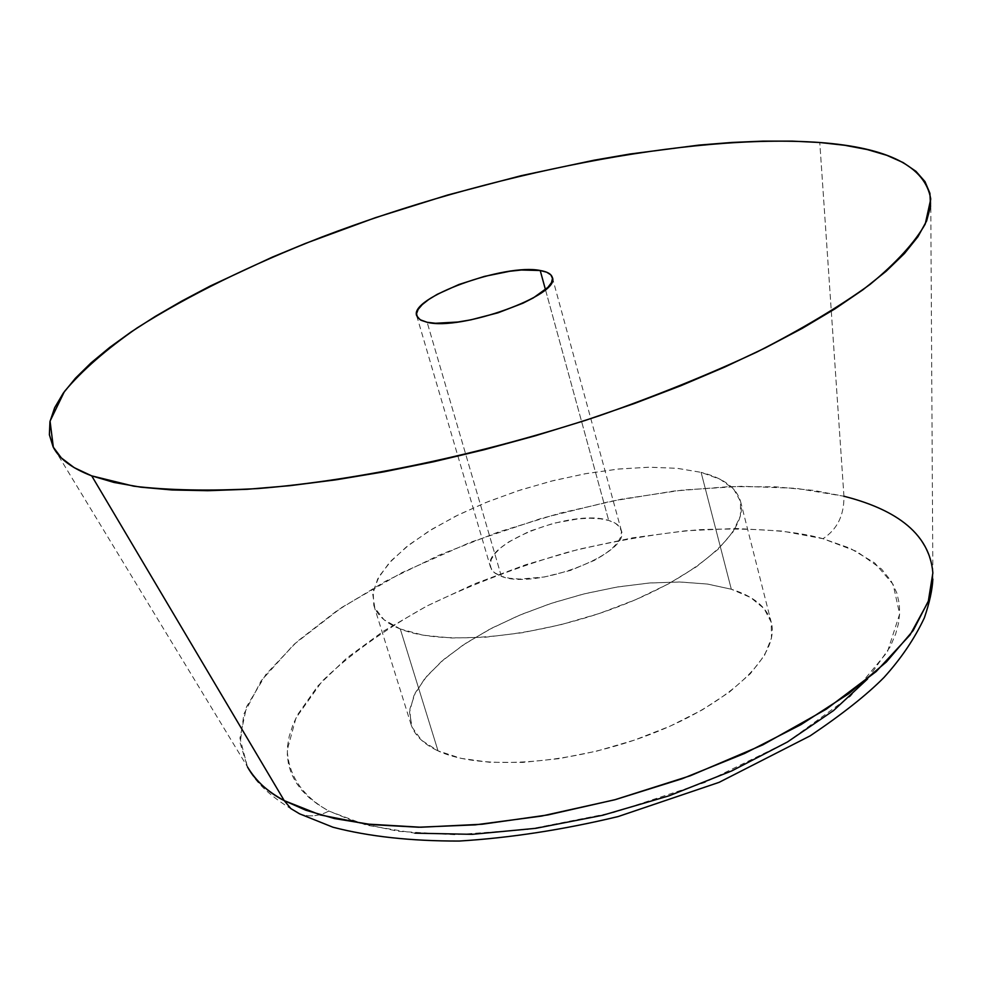 <?xml version="1.0" encoding="UTF-8"?>
<svg xmlns="http://www.w3.org/2000/svg" width="982" height="982" viewBox="0 0 982 982"><rect width="100%" height="100%" fill="white"/><g stroke="black" fill="none" stroke-linecap="round" stroke-linejoin="round"><path stroke-width="0.74" stroke-dasharray="4.91 3.68" d="M843.943 496.229L819.774 142.5L843.943 496.229C844.189 515.305 837.192 529.458 822.977 538.701C837.192 529.458 844.189 515.305 843.943 496.229L795.985 488.3L741.668 486.299L682.907 490.018L621.581 499.151L559.458 513.316L498.267 532.072L439.678 554.916L385.435 581.283L337.231 610.497L296.846 641.786L266.036 674.241L246.543 706.77L239.939 738.133L247.489 766.942L240.185 743.092L243.818 714.172L261.163 680.808L293.851 644.499L341.65 607.514L402.031 572.592L470.513 542.248L541.769 518.238L610.816 501.262L673.959 491.037L729.086 486.63L775.51 486.827L813.513 490.386L843.943 496.229C899.119 509.818 928.751 535.399 932.851 572.997L932.851 579.061M501.385 576.348L427.145 322.28L501.385 576.348L495.21 573.316L491.417 569.351L490.128 564.589L491.356 559.261L495.014 553.541L500.943 547.661L508.885 541.843L529.556 531.225L554.008 523.16L578.729 518.791L590.084 518.226L600.211 518.791L608.705 520.46C572.923 508.038 481.045 544.003 490.509 567.24L494.118 572.481L501.385 576.348C535.436 590.464 631.622 553.099 621.238 530.243C619.937 525.824 615.763 522.559 608.705 520.46L615.26 523.197L619.581 526.917L621.483 531.495L620.87 536.737L617.703 542.481L612.093 548.496L604.237 554.535L594.417 560.354L570.542 570.407L544.286 576.999L519.944 579.073L509.732 578.3L501.385 576.348M545.464 289.653L608.705 520.46L545.464 289.653M400.288 628.983C385.742 623.079 376.916 615.174 373.798 605.256L373.16 591.36L379.199 576.25L391.474 560.477L409.359 544.605L432.092 529.163L458.815 514.617L488.619 501.421L520.57 489.944L553.664 480.529L586.905 473.459L619.274 468.954L649.753 467.211L677.359 468.328L701.099 472.354L731.32 589.225L707.678 584.081L680.281 581.995L650.096 582.952L618.12 586.855L585.358 593.558L552.817 602.825L521.479 614.376L492.313 627.879L466.266 642.94L444.22 659.118L426.998 675.898L415.349 692.727L409.862 709.041L410.967 724.2C414.392 735.113 423.414 744 438.033 750.874L400.288 628.983L438.033 750.874L421.585 740.305L412.059 727.171L409.543 712.097L413.901 695.71L424.69 678.672L441.323 661.598L463.05 645.064L489.024 629.609L518.312 615.702L549.945 603.77L582.915 594.159L616.18 587.187L648.697 583.062L679.409 581.982L707.286 584.032L731.32 589.225L750.53 597.473L764.082 608.582L771.238 622.269L771.459 638.079L764.487 655.448L750.322 673.726L729.344 692.138L702.277 709.876L670.215 726.115L634.556 740.072L596.921 751.083L559.065 758.644L522.731 762.413L489.552 762.278L460.951 758.337L438.033 750.874C480.824 771.165 574.077 764.401 652.748 733.419C731.615 702.584 780.15 654.478 771.238 622.257C766.93 607.195 753.624 596.184 731.32 589.225L701.099 472.354C723.439 478.087 736.598 487.784 740.563 501.471C748.763 530.746 698.423 576.311 617.801 606.876C537.363 637.588 442.87 646.438 400.288 628.983L423.205 635.207L451.99 638.018L485.513 637.208L522.35 632.715L560.845 624.699L599.216 613.517L635.661 599.671L668.533 583.848L696.385 566.786L718.087 549.282L732.879 532.109L740.391 515.967L740.563 501.483L733.689 489.146L720.285 479.351L701.099 472.354L676.966 468.291L648.881 467.223L617.85 469.101L584.928 473.803L551.172 481.155L517.649 490.89L485.39 502.723L455.439 516.299L428.778 531.201L406.364 546.962L389.056 563.091L377.64 579.024L372.743 594.171L374.805 607.944L384.011 619.74L400.288 628.983M299.571 813.82C309.109 817.282 318.88 816.349 328.86 811.046L357.325 822.585L398.447 831.337L454.936 834.725L527.702 829.459L613.762 812.482L704.585 782.568L787.49 741.95L850.437 696.226L887.384 651.962L899.647 614.008L893.104 584.388L874.655 562.907L849.982 548.202L822.977 538.701C795.224 530.734 754.299 527.715 700.215 529.642C661.119 532.907 617.727 540.21 570.039 551.553C520.816 565.669 473.029 583.86 426.679 606.139C383.557 630.235 348.684 655.276 322.059 681.287L295.987 717.94L287.247 750.027C288.659 778.431 305.819 798.243 328.86 811.046C318.88 816.349 309.109 817.282 299.571 813.82M867.585 678.955L890.146 646.868L895.67 633.93L898.469 623.533L899.672 613.48L899.303 603.881L896.824 592.981L891.263 581.184L881.529 569.02L856.623 551.405L822.977 538.701L782.151 531.066L735.764 528.476L685.399 530.808L632.617 537.829L578.901 549.257L525.714 564.736L474.502 583.86L426.679 606.139L383.667 631.033L346.916 657.891L317.837 685.976L297.791 714.43L293.053 724.507L289.187 736.402L287.517 746.148L287.309 755.637L288.598 764.843L291.421 773.73L295.778 782.188L301.707 790.203L309.207 797.74L318.254 804.688L328.86 811.046L366.495 825.175L414.907 833.166M930.752 199.064L932.851 572.997M416.749 315.873L490.509 567.24M373.798 605.256L410.967 724.2M299.412 813.759C272.812 798.759 255.504 783.145 247.489 766.942L53.347 447.35M740.563 501.471L771.238 622.257M552.338 277.476L621.238 530.243"/><path stroke-width="1.47" d="M91.719 475.865L284.252 800.649L320.341 814.937L366.298 824.008L420.861 827.237L482.187 824.229L547.968 814.925L615.53 799.569L682.024 778.775L744.663 753.427L800.919 724.655L848.693 693.722L886.427 661.929L913.199 630.505L928.616 600.542L932.851 572.997L928.248 601.647L910.044 634.949L876.165 671.541L826.341 709.139L762.842 744.847L690.285 775.768L614.597 799.827L541.499 816.091L475.325 824.855L418.504 827.225L371.748 824.635L334.567 818.571L305.856 810.248L284.252 800.649L290.893 808.616L299.571 813.82L290.893 808.616L284.252 800.649C268.43 792.56 256.179 781.328 247.489 766.942C254.633 779.917 266.883 791.148 284.252 800.649L91.719 475.865L74.178 467.641L61.338 457.919L53.114 446.896L49.382 434.731L49.959 421.622L54.661 407.714L63.241 393.181L75.454 378.193L91.031 362.886L109.726 347.395L131.244 331.855L155.34 316.376L181.756 301.069L210.222 286.02L272.395 257.088L305.611 243.364L375.222 217.746L447.645 195.025L521.209 175.68L594.233 160.176L630.027 154.002L699 145.091L731.725 142.464L762.94 141.126L792.376 141.126L819.774 142.5C888.28 147.631 925.265 166.486 930.752 199.064L925.24 224.043C914.659 242.64 896.271 262.746 870.089 284.387C839.426 306.63 801.729 329.154 756.987 351.986C708.734 374.559 656.062 395.856 598.971 415.877C482.555 454.273 358.221 480.493 257.996 488.557C210.111 491.147 168.695 490.349 133.761 486.188L91.719 475.865C72.152 468.402 59.362 458.889 53.347 447.35L50.057 421.131L64.407 391.56C81.837 370.68 106.117 349.445 137.222 327.853C188.679 295.312 250.263 265.017 321.998 236.969C488.705 173.458 689.916 133.208 819.774 142.5L844.851 145.311L867.302 149.571L886.844 155.328L903.17 162.582L915.973 171.347L924.995 181.609L929.929 193.331L930.543 206.465L926.615 220.95L917.961 236.674L904.471 253.503L886.095 271.29L862.859 289.825L834.86 308.925L802.306 328.332L765.518 347.775L724.888 366.998L680.919 385.693L634.188 403.577L585.37 420.382L535.178 435.824L484.359 449.682L433.688 461.749L383.925 471.839L335.807 479.842L289.997 485.673L247.12 489.294L207.681 490.705L172.132 489.981L140.807 487.182L113.949 482.432L91.719 475.865M427.145 322.28L420.026 319.702L416.724 315.774C408.77 297.951 504.638 263.127 540.21 270.504L545.464 289.653L540.21 270.504C547.256 271.683 551.283 273.99 552.314 277.415C561.409 294.833 460.803 331.192 427.145 322.28L435.505 323.262L457.759 322.035L470.783 319.862L497.972 312.816L522.989 303.18L533.386 297.865L547.907 287.37L551.503 282.595L552.485 278.372L550.853 274.886L546.704 272.223L540.21 270.504L521.417 270.013L509.818 271.253L484.372 276.408L458.962 284.485L437.199 294.342L428.717 299.51L422.272 304.58L418.148 309.379L416.528 313.7L417.497 317.395L421.069 320.292L427.145 322.28M843.943 496.229C882.646 506.172 929.082 526.192 932.851 572.997M414.907 833.166L472.219 834.332L535.853 828.317L602.653 815.281L669.135 795.788L731.811 770.882L787.49 741.95L833.546 710.563L867.585 678.955M932.851 579.061C932.335 589.814 929.512 602.727 924.381 617.788C914.61 638.607 901.145 658.492 884.021 677.433C866.799 694.839 842.188 714.307 810.175 735.837L719.106 782.347L618.144 816.558C563.312 829.729 510.358 837.892 459.281 841.046C410.832 841.144 368.716 836.529 332.935 827.212L299.412 813.759"/></g></svg>
